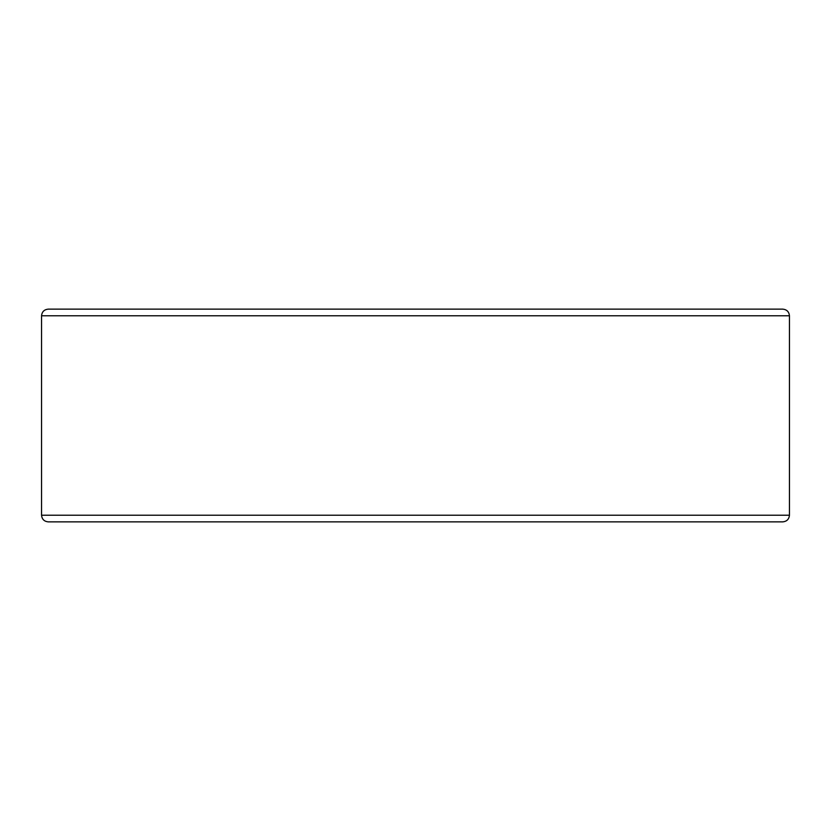 <?xml version="1.0" encoding="UTF-8"?>
<svg xmlns="http://www.w3.org/2000/svg" width="831" height="831" viewBox="0 0 831 831"><rect width="100%" height="100%" fill="white"/><g stroke="black" fill="none" stroke-linecap="round" stroke-linejoin="round"><path stroke-width="1.25" d="M789.45 515.22L41.55 515.22C41.976 519.23 44.188 521.442 48.198 521.868L782.802 521.868C786.812 521.442 789.024 519.23 789.45 515.22L789.45 315.78C789.024 311.77 786.812 309.558 782.802 309.132L48.198 309.132C44.188 309.558 41.976 311.77 41.55 315.78L789.45 315.78L41.55 315.78L41.55 515.22L789.45 515.22C789.024 519.23 786.812 521.442 782.802 521.868L48.198 521.868C44.188 521.442 41.976 519.23 41.55 515.22L41.55 315.78C41.976 311.77 44.188 309.558 48.198 309.132L782.802 309.132C786.812 309.558 789.024 311.77 789.45 315.78L789.45 515.22"/></g></svg>
